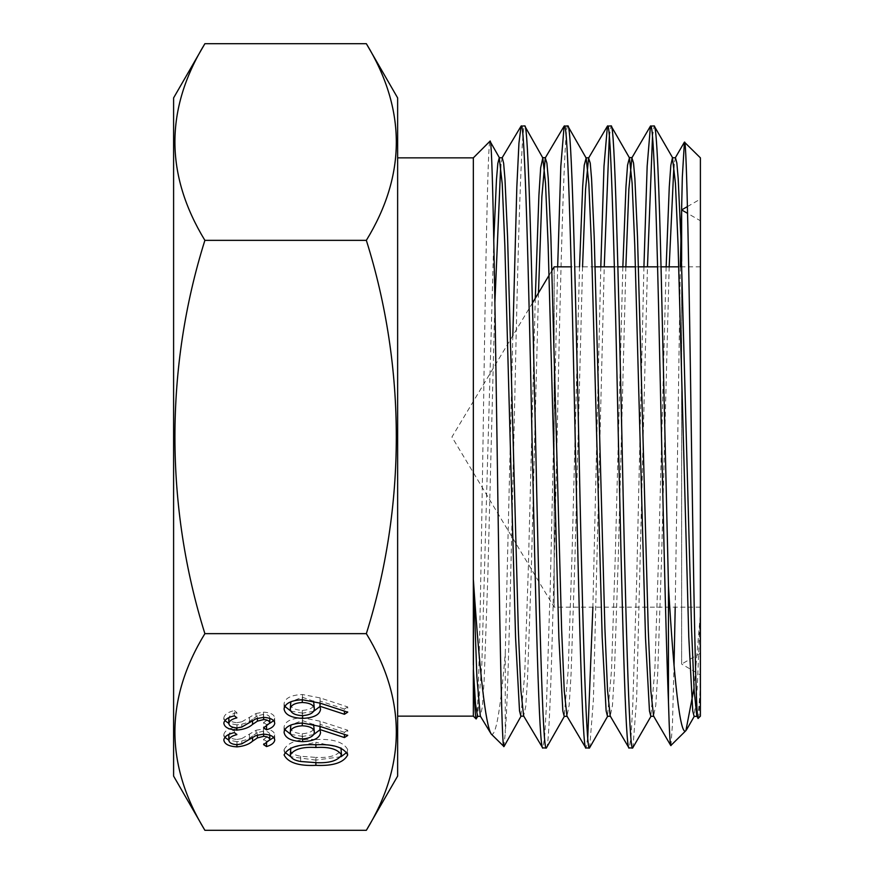<?xml version="1.0" encoding="UTF-8"?>
<svg xmlns="http://www.w3.org/2000/svg" width="874" height="874" viewBox="0 0 874 874"><rect width="100%" height="100%" fill="white"/><g stroke="black" fill="none" stroke-linecap="round" stroke-linejoin="round"><path stroke-width="0.66" stroke-dasharray="4.37 3.28" d="M700.402 607.157L700.402 266.843L700.402 607.157L554.171 607.157L554.171 266.843L554.171 607.157L451.934 437L532.43 303.038M700.402 266.843L678.781 266.843M661.039 266.843L657.565 266.843M638.49 266.843L635.464 266.843M617.874 266.843L614.356 266.843M595.183 266.843L571.192 266.843M549.101 275.277L551.986 270.481M700.402 220.761L700.402 653.239L700.402 220.761L687.576 213.365M700.402 653.239L681.633 664.076L681.633 261.348M687.423 206.581L700.402 199.086L700.402 674.914L700.402 199.086M681.633 209.924L681.633 664.076L700.402 674.914M700.402 157.855L700.402 716.145M694.022 688.308L700.118 617.164L700.118 690.788C699.571 708.322 698.949 717.499 698.25 718.308M680.333 266.843L675.209 607.157M674.04 665.038L672.456 724.098L670.937 745.62M632.929 747.805L636.633 698.938L647.47 266.843M652.496 136.442L654.156 125.911M643.93 266.843L636.567 585.121L632.798 704.171L631.039 736.913L629.214 748.089M589.655 747.882L593.402 699.823L604.24 266.843M609.32 136.3L611.101 125.911M600.799 266.843L592.878 607.157M587.732 737.842L585.984 748.089M546.294 748.089C549.986 752.405 553.362 602.929 557.142 437.011C560.463 270.579 564.528 121.715 567.783 125.911M557.667 266.843L550.303 585.067L546.479 704.28L544.655 736.924L542.929 748.089M473.337 157.855L473.337 716.145M476.133 718.952C478.504 725.136 480.809 585.744 483.18 431.297C485.387 276.534 487.867 139.512 489.986 141.195M397.637 716.145L397.637 157.855L397.637 716.145M173.598 97.91L173.598 776.09M204.887 830.3C164.924 764.914 164.924 699.364 204.887 633.65C165.131 506.854 164.738 367.954 204.887 240.35C164.924 174.964 164.924 109.414 204.887 43.7M366.348 43.7C406.312 109.086 406.312 174.636 366.348 240.35C406.497 367.954 406.104 506.854 366.348 633.65C406.312 699.036 406.312 764.586 366.348 830.3M204.887 240.35L366.348 240.35M204.887 633.65L366.348 633.65M397.637 97.91L397.637 776.09M512.83 335.638L505.27 653.184C500.463 710.387 495.766 737.328 491.199 734.007M505.27 653.184L505.27 733.155C508.526 690.165 511.651 534.833 515.005 388.515C518.063 241.126 521.581 122.906 524.706 125.911M503.817 746.636L505.27 733.155M700.118 690.788L698.643 709.721L696.84 716.156M675.482 157.768L673.974 164.312M669.178 266.843L661.52 559.994L657.674 674.138L655.806 705.089L653.566 716.035M625.871 266.843L618.191 560.857L614.335 674.881L612.456 705.46L610.205 716.014M582.554 266.843L574.895 560.026L571.061 674.182L569.182 705.056L566.953 716.09M538.471 292.976L531.184 574.535L527.535 678.497L525.755 706.389L523.602 715.904M502.277 157.801L500.747 164.421M494.881 302.765L487.736 579.265L484.174 679.611L482.415 706.651L480.318 716.09M700.118 617.164L697.277 687.587L694.098 716.407M666.152 266.843L658.635 554.564L654.866 669.495L650.835 716.298M622.845 266.843L615.307 555.307L611.516 670.194L607.474 716.287M579.528 266.843L572.022 554.75L568.231 669.67L564.211 716.363M535.292 298.263L528.235 571.716L524.695 674.652L520.871 716.188M493.766 240.645L481.814 665.092L477.575 716.374M284.771 706.334L284.061 703.679C285.077 698.064 291.228 695.005 302.502 694.513L320.092 697.9L347.721 706.935L347.721 712.179M347.721 706.935L344.432 709.033L344.432 711.108M344.432 709.033L319.971 701.024L319.971 703.1M319.971 701.024L320.55 709.404M320.55 704.16L320.026 706.443M313.558 711.338L302.612 713.14L302.612 715.664M302.612 713.14L290.823 711.097M284.061 703.679L284.061 708.923M302.502 694.513L302.502 699.757M290.277 703.832C290.714 707.711 294.713 709.917 302.284 710.431C309.975 709.852 313.984 707.579 314.345 703.592M313.613 701.221L302.284 697.234L290.856 701.746M302.284 710.431L302.284 715.675M302.284 697.234L302.284 699.757M284.771 729.615L284.061 726.971C285.077 721.345 291.228 718.297 302.502 717.805L320.092 721.192L347.721 730.227L347.721 735.471M347.721 730.227L344.432 732.314L344.432 734.389M344.432 732.314L319.971 724.317L319.971 726.392M319.971 724.317L320.55 732.696M320.55 727.452L320.026 729.735M313.558 734.63L302.612 736.432L302.612 738.956M302.612 736.432L290.823 734.389M284.061 726.971L284.061 732.215M302.502 717.805L302.502 723.049M290.277 727.124C290.714 731.003 294.713 733.21 302.284 733.723C309.975 733.144 313.984 730.861 314.345 726.884M313.613 724.513L302.284 720.526L290.856 725.038M302.284 733.723L302.284 738.967M302.284 720.526L302.284 723.049M284.826 752.296L284.061 749.663L284.061 754.907M284.061 749.663C288.103 742.037 298.7 738.661 315.875 739.535L315.875 744.779L315.896 742.255L290.867 747.904M315.875 739.535C333.06 738.65 343.679 742.015 347.721 749.663L347.721 754.907M347.721 749.663L346.967 752.306M341.002 756.742L315.875 760.118L315.875 762.641L315.896 757.397C329.247 758.086 337.79 755.54 341.516 749.75M315.875 760.118L290.791 756.742M290.277 749.75C290.878 753.027 294.341 755.191 300.667 756.25L315.896 757.397M340.947 747.904L315.896 742.255M300.667 756.25L300.667 761.494M224.771 720.58L223.82 717.947L223.82 723.191M223.82 717.947C224.4 714.506 227.928 712.048 234.407 710.584L234.407 715.828M234.407 710.584L236.865 712.627L236.865 717.871M236.865 712.627C232.2 713.73 229.512 715.5 228.791 717.947C228.988 720.7 231.719 722.285 237.007 722.689L237.007 727.933M237.007 722.689L241.759 721.826L241.759 727.07M241.759 721.826L256.071 713.49L256.071 718.734M256.071 713.49L263.445 712.135L263.445 717.379M263.445 712.135C270.525 712.518 274.294 714.506 274.753 718.1L274.753 723.344M274.753 718.1L273.649 720.711M269.771 723.268L266.548 724.557L266.548 726.567M266.548 724.557L263.577 722.59L263.577 727.834M263.577 722.59L269.782 718.341M269.782 717.86C269.695 715.784 267.652 714.604 263.653 714.309L263.653 717.379M263.653 714.309L257.393 715.904L257.393 718.264M257.393 715.904L252.564 719.16L252.564 720.635M252.564 719.16C249.003 722.35 243.791 724.251 236.93 724.863L236.93 727.933M236.93 724.863L228.802 723.355M224.771 737.35L223.82 734.717L223.82 739.961M223.82 734.717C224.4 731.276 227.928 728.818 234.407 727.354L234.407 732.598M234.407 727.354L236.865 729.397L236.865 734.641M236.865 729.397C232.2 730.5 229.512 732.27 228.791 734.717C228.988 737.47 231.719 739.054 237.007 739.459L237.007 744.703M237.007 739.459L241.759 738.596L241.759 743.84M241.759 738.596L256.071 730.26L256.071 735.504M256.071 730.26L263.445 728.905L263.445 734.149M263.445 728.905C270.525 729.287 274.294 731.276 274.753 734.87L274.753 740.114M274.753 734.87L273.649 737.481M269.771 740.027L266.548 741.327L266.548 743.337M266.548 741.327L263.577 739.36L263.577 744.604M263.577 739.36L269.782 735.11M269.782 734.63C269.695 732.554 267.652 731.374 263.653 731.079L263.653 734.149M263.653 731.079L257.393 732.674L257.393 735.034M257.393 732.674L252.564 735.93L252.564 737.405M252.564 735.93C249.003 739.109 243.791 741.01 236.93 741.633L236.93 744.703M236.93 741.633L228.802 740.125M320.092 697.9L320.092 703.144M320.092 721.192L320.092 726.436M249.483 717.456L249.483 722.7M249.483 734.226L249.483 739.47"/><path stroke-width="1.31" d="M678.781 266.843L661.039 266.843M657.565 266.843L638.49 266.843M635.464 266.843L617.874 266.843M614.356 266.843L595.183 266.843M571.192 266.843L554.171 266.843L551.986 270.481M532.43 303.038L549.101 275.277M687.576 213.365L681.633 209.924L687.423 206.581M681.633 261.348L681.633 209.924M697.124 716.396L694.098 716.407L692.732 710.824L688.788 636.993L678.06 244.698L675.438 183.19L672.456 157.757L675.482 157.768L676.847 163.023L678.18 178.514L680.791 236.166L691.531 628.701L694.153 690.569L696.84 716.156L698.25 718.308L700.402 716.145L700.402 157.855L684.418 142.134L682.332 176.996L680.333 266.843M698.25 718.308C695.857 724.601 693.683 585.711 691.29 431.636C689.171 277.189 686.625 140.375 684.615 142.069M672.761 158.03L654.156 125.911C656.669 124.927 659.127 185.026 661.301 277.888L668.457 585.711C673.81 679.142 680.333 737.35 685.904 730.642L694.022 688.308M685.904 730.642L670.795 745.566L653.566 716.035L650.868 691.006L648.257 629.63L637.496 236.81L634.885 178.744L633.541 163.056L631.891 157.833L628.865 189.276L625.871 266.843M675.209 607.157L674.04 665.038M523.897 716.156L520.871 716.188L519.517 710.89L515.573 637.594L504.855 245.66L502.233 183.846L499.251 157.746L502.277 157.801L503.642 163.296L504.975 179.137L507.576 237.04L518.304 629.083L520.915 690.526L523.602 715.904L542.634 747.838L546.294 748.089C542.732 752.405 539.029 603.158 535.533 437.087C531.84 270.743 528.333 121.715 524.706 125.911L542.809 157.91L540.678 167.688L538.908 195.415L535.292 298.263M524.706 125.911L521.09 126.096L518.938 143.216L516.84 186.774L512.83 335.638M542.929 748.089C539.039 752.285 535.686 603.289 532.004 436.88C528.628 270.842 524.64 121.552 521.308 125.911M654.156 125.911L650.442 126.129L647.164 166.202L643.93 266.843M670.937 745.62C670.139 746.167 669.309 731.505 668.457 701.647C665.606 631.858 662.601 481.443 659.586 351.676C656.8 221.067 653.621 123.682 650.704 125.911M668.457 701.647L668.457 585.711M611.101 125.911L607.419 126.129L588.584 158.074L590.245 163.143L591.578 178.875L594.189 236.581L604.917 628.701L607.528 690.384L610.205 716.014L628.898 747.816L632.612 748.089C629.225 752.274 625.303 603.3 621.906 436.847C618.202 270.842 614.673 121.53 611.101 125.911L629.444 157.833L627.543 165.175L625.97 186.752L622.845 266.843M629.214 748.089C625.369 752.405 622.135 603.126 618.322 436.825C614.815 270.754 610.981 121.53 607.67 125.911M567.783 125.911L564.112 126.151L545.267 157.91L546.906 163.121L548.249 178.613L550.86 236.308L561.632 629.695L564.265 691.05L566.953 716.09L585.777 747.915L589.426 748.089C586.072 752.492 582.095 603.18 578.719 437.109C575.037 270.667 571.662 121.672 567.783 125.911L586.159 158.063L584.236 165.175L582.674 186.665L579.528 266.843M585.984 748.089C582.357 752.459 578.861 603.158 575.168 437.142C571.662 270.711 567.98 121.726 564.407 125.911M632.612 748.089L651.13 716.035M647.47 266.843L652.496 136.442M589.426 748.089L607.78 716.014M604.24 266.843L609.32 136.3M607.419 126.129L603.989 166.3L600.799 266.843M592.878 607.157L587.732 737.842M546.294 748.089L564.506 716.101M564.112 126.151L560.813 166.311L557.667 266.843M473.402 580.052C479.684 673.788 485.616 725.103 491.199 734.007L480.318 716.09L476.898 677.175L473.402 580.052L473.435 670.052C474.429 701.505 475.325 717.805 476.133 718.952L477.87 716.101M491.199 734.007L503.992 746.571L521.188 715.915M473.337 665.016L473.337 157.855L489.986 141.195L499.557 158.03M489.986 141.195C492.499 134.509 494.618 280.936 497.055 442.517C499.316 604.316 501.731 748.636 503.817 746.636M476.133 718.952L473.337 716.145L473.337 669.965M473.337 157.855L397.637 157.855M473.337 716.145L397.637 716.145M397.637 776.09L397.637 97.91L366.348 43.7C406.312 109.414 406.312 174.964 366.348 240.35C406.497 367.954 406.104 506.854 366.348 633.65C406.312 699.364 406.312 764.914 366.348 830.3L397.637 776.09M204.887 830.3L173.598 776.09L173.598 97.91L204.887 43.7C164.924 109.086 164.924 174.636 204.887 240.35C164.738 367.954 165.131 506.854 204.887 633.65C164.924 699.036 164.924 764.586 204.887 830.3L366.348 830.3M236.93 730.107C228.802 729.615 224.432 727.31 223.82 723.191C224.4 719.75 227.928 717.292 234.407 715.828L236.865 717.871C232.2 718.974 229.512 720.744 228.791 723.191C228.988 725.944 231.719 727.529 237.007 727.933L241.759 727.07L256.071 718.734L263.445 717.379C270.525 717.762 274.294 719.75 274.753 723.344C274.261 726.163 271.53 728.304 266.548 729.801L263.577 727.834L269.782 723.104C269.695 721.028 267.652 719.848 263.653 719.553L257.393 721.148L252.564 724.404C249.003 727.594 243.791 729.495 236.93 730.107L236.93 727.933M302.502 723.049L320.092 726.436L347.721 735.471L344.432 737.558L319.971 729.561L320.55 732.696C319.589 738.202 313.602 741.196 302.612 741.676C291.162 741.152 284.979 737.995 284.061 732.215C285.077 726.589 291.228 723.541 302.502 723.049M204.887 633.65L366.348 633.65M302.502 699.757L320.092 703.144L347.721 712.179L344.432 714.276L319.971 706.268L320.55 709.404C319.589 714.91 313.602 717.904 302.612 718.384C291.162 717.86 284.979 714.703 284.061 708.923C285.077 703.308 291.228 700.249 302.502 699.757M315.875 765.362C298.613 766.116 288.016 762.631 284.061 754.907C288.103 747.281 298.7 743.905 315.875 744.779C333.06 743.894 343.679 747.259 347.721 754.907C343.766 762.631 333.147 766.116 315.875 765.362L315.875 762.641C329.247 763.33 337.79 760.784 341.516 754.994C337.856 749.16 329.312 746.669 315.896 747.499C302.48 746.658 293.948 749.16 290.277 754.994C290.878 758.271 294.341 760.435 300.667 761.494L315.896 762.641M236.93 746.877C228.802 746.385 224.432 744.08 223.82 739.961C224.4 736.52 227.928 734.062 234.407 732.598L236.865 734.641C232.2 735.744 229.512 737.514 228.791 739.961C228.988 742.714 231.719 744.298 237.007 744.703L241.759 743.84L256.071 735.504L263.445 734.149C270.525 734.531 274.294 736.52 274.753 740.114C274.261 742.922 271.53 745.074 266.548 746.571L263.577 744.604L269.782 739.874C269.695 737.798 267.652 736.618 263.653 736.323L257.393 737.918L252.564 741.174C249.003 744.353 243.791 746.254 236.93 746.877L236.93 744.703M204.887 240.35L366.348 240.35M204.887 43.7L366.348 43.7M673.974 164.312L669.178 266.843M588.584 158.074L585.558 189.308L582.554 266.843M545.267 157.91L541.869 196.683L538.471 292.976M500.747 164.421L494.881 302.765M672.456 157.757L670.839 165.252L669.276 186.927L666.152 266.843M653.861 716.287L650.835 716.298L649.469 711.01L645.515 638.064L634.764 245.19L632.131 183.3L629.444 157.833M610.5 716.265L607.474 716.287L606.119 710.813L602.175 637.179L591.458 245.223L588.847 183.638L586.159 158.063M567.237 716.33L564.211 716.363L562.845 710.955L558.89 637.911L548.129 244.644L545.507 183.147L542.809 157.91M499.251 157.746L497.841 163.351L496.465 179.662L493.766 240.645M480.602 716.33L477.575 716.374L475.522 704.116L473.435 670.052M344.432 711.108L344.432 714.276M319.971 703.1L319.971 706.268M320.026 706.443L313.558 711.338M302.612 715.664L302.612 718.384M290.823 711.097L284.771 706.334M290.856 701.746L290.277 709.076C290.714 712.955 294.713 715.161 302.284 715.675C309.975 715.096 313.984 712.823 314.345 708.836C313.919 704.99 309.899 702.86 302.284 702.477C294.724 702.991 290.714 705.187 290.277 709.076M314.345 708.836L313.613 701.221M302.284 699.757L302.284 702.477M344.432 734.389L344.432 737.558M319.971 726.392L319.971 729.561M320.026 729.735L313.558 734.63M302.612 738.956L302.612 741.676M290.823 734.389L284.771 729.615M290.856 725.038L290.277 732.368C290.714 736.247 294.713 738.454 302.284 738.967C309.975 738.388 313.984 736.105 314.345 732.128C313.919 728.271 309.899 726.152 302.284 725.77C294.724 726.283 290.714 728.479 290.277 732.368M314.345 732.128L313.613 724.513M302.284 723.049L302.284 725.77M346.967 752.306L341.002 756.742M290.791 756.742L284.826 752.296M290.867 747.904L290.277 754.994M341.516 754.994L340.947 747.904M228.813 717.729L228.791 723.191M273.649 720.711L269.771 723.268M266.548 726.567L266.548 729.801M269.782 718.341L269.782 723.104M263.653 717.379L263.653 719.553M257.393 718.264L257.393 721.148M252.564 720.635L252.564 724.404M228.802 723.355L224.771 720.58M228.813 734.488L228.791 739.961M273.649 737.481L269.771 740.027M266.548 743.337L266.548 746.571M269.782 735.11L269.782 739.874M263.653 734.149L263.653 736.323M257.393 735.034L257.393 737.918M252.564 737.405L252.564 741.174M228.802 740.125L224.771 737.35M315.896 744.779L315.896 747.499M521.09 126.096L501.982 158.041M650.453 126.129L631.891 157.833M684.418 142.134L675.176 158.03M632.186 157.593L629.16 157.571M588.879 157.812L585.853 157.79M545.54 157.681L542.514 157.648M694.382 716.145L686.461 729.899"/></g></svg>
